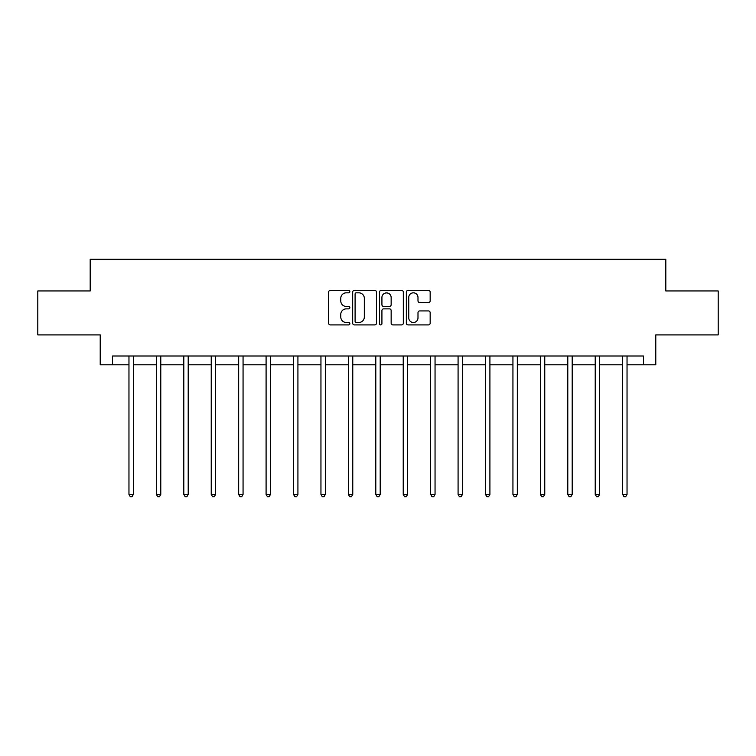 <?xml version="1.0" encoding="UTF-8"?>
<svg xmlns="http://www.w3.org/2000/svg" width="756" height="756" viewBox="0 0 756 756"><rect width="100%" height="100%" fill="white"/><g stroke="black" fill="none" stroke-linecap="round" stroke-linejoin="round"><path stroke-width="1.13" d="M349.867 291.608A1.21 1.21 0 0 0 348.667 290.399L330.325 290.399A1.729 1.729 0 0 0 328.605 292.128L328.605 323.19A1.729 1.729 0 0 0 330.325 324.91L348.667 324.91A1.21 1.21 0 0 0 349.867 323.71A1.21 1.21 0 0 0 348.667 322.5L346.286 322.5A5.519 5.519 0 0 1 340.767 316.972L340.767 314.383A5.519 5.519 0 0 1 346.286 308.864L348.667 308.864A1.21 1.21 0 0 0 349.867 307.654A1.21 1.21 0 0 0 348.667 306.445L346.286 306.445A5.519 5.519 0 0 1 340.767 300.926L340.767 298.337A5.519 5.519 0 0 1 346.286 292.818L348.667 292.818A1.21 1.21 0 0 0 349.867 291.608M428.435 302.57A1.729 1.729 0 0 0 430.164 300.841L430.164 292.128A1.729 1.729 0 0 0 428.435 290.399L408.07 290.399A1.729 1.729 0 0 0 406.341 292.128L406.341 323.19A1.729 1.729 0 0 0 408.07 324.91L428.435 324.91A1.729 1.729 0 0 0 430.164 323.19L430.164 312.663A1.729 1.729 0 0 0 428.435 310.933L419.722 310.933A1.729 1.729 0 0 0 417.992 312.663L417.992 317.879A4.621 4.621 0 0 1 413.381 322.5A4.621 4.621 0 0 1 408.76 317.879L408.76 297.429A4.621 4.621 0 0 1 413.381 292.818A4.621 4.621 0 0 1 417.992 297.429L417.992 300.841A1.729 1.729 0 0 0 419.722 302.57L428.435 302.57M112.521 364.798L112.521 356.01L643.479 356.01L643.479 364.798L655.783 364.798L655.783 334.908L718.2 334.908L718.2 290.956L665.809 290.956L665.809 259.308L90.191 259.308L90.191 290.956L37.8 290.956L37.8 334.908L100.217 334.908L100.217 364.798L128.964 364.798M376.488 292.128A1.729 1.729 0 0 0 374.768 290.399L354.403 290.399A1.729 1.729 0 0 0 352.674 292.128L352.674 323.19A1.729 1.729 0 0 0 354.403 324.91L374.768 324.91A1.729 1.729 0 0 0 376.488 323.19L376.488 292.128M381.232 290.399L401.597 290.399A1.729 1.729 0 0 1 403.326 292.128L403.326 323.19A1.729 1.729 0 0 1 401.597 324.91L392.884 324.91A1.729 1.729 0 0 1 391.154 323.19L391.154 310.593A1.729 1.729 0 0 0 389.435 308.864L383.651 308.864A1.729 1.729 0 0 0 381.922 310.593L381.922 323.71A1.21 1.21 0 0 1 380.722 324.91A1.21 1.21 0 0 1 379.512 323.71L379.512 292.128A1.729 1.729 0 0 1 381.232 290.399M133.358 364.798L156.388 364.798M160.782 364.798L183.812 364.798M188.206 364.798L211.236 364.798M215.64 364.798L238.669 364.798M243.063 364.798L266.093 364.798M270.487 364.798L293.517 364.798M297.921 364.798L320.95 364.798M325.345 364.798L348.374 364.798M352.769 364.798L375.798 364.798M380.202 364.798L403.231 364.798M407.626 364.798L430.655 364.798M435.05 364.798L458.079 364.798M462.483 364.798L485.513 364.798M489.907 364.798L512.937 364.798M517.331 364.798L540.36 364.798M544.764 364.798L567.794 364.798M572.188 364.798L595.218 364.798M599.612 364.798L622.642 364.798M627.036 364.798L643.479 364.798M356.303 292.818A1.21 1.21 0 0 0 355.093 294.027L355.093 321.291A1.21 1.21 0 0 0 356.303 322.5L358.798 322.5A5.519 5.519 0 0 0 364.326 316.972L364.326 298.337A5.519 5.519 0 0 0 358.798 292.818L356.303 292.818M391.154 297.514A4.621 4.621 0 0 0 386.543 292.903A4.621 4.621 0 0 0 381.922 297.514L381.922 304.725A1.729 1.729 0 0 0 383.651 306.445L389.435 306.445A1.729 1.729 0 0 0 391.154 304.725L391.154 297.514M133.585 356.01L133.481 356.265A1.758 1.758 0 0 0 133.358 356.917L133.358 494.405L128.964 494.405L128.964 356.917A1.758 1.758 0 0 0 128.832 356.265L128.728 356.01M133.358 494.405L132.035 496.692L130.278 496.692L128.964 494.405M161.009 356.01L160.905 356.265A1.758 1.758 0 0 0 160.782 356.917L160.782 494.405L156.388 494.405L156.388 356.917A1.758 1.758 0 0 0 156.256 356.265L156.152 356.01M160.782 494.405L159.459 496.692L157.702 496.692L156.388 494.405M188.442 356.01L188.339 356.265A1.758 1.758 0 0 0 188.206 356.917L188.206 494.405L183.812 494.405L183.812 356.917A1.758 1.758 0 0 0 183.689 356.265L183.585 356.01M188.206 494.405L186.893 496.692L185.135 496.692L183.812 494.405M215.866 356.01L215.762 356.265A1.758 1.758 0 0 0 215.64 356.917L215.64 494.405L211.236 494.405L211.236 356.917A1.758 1.758 0 0 0 211.113 356.265L211.009 356.01M215.64 494.405L214.317 496.692L212.559 496.692L211.236 494.405M243.29 356.01L243.186 356.265A1.758 1.758 0 0 0 243.063 356.917L243.063 494.405L238.669 494.405L238.669 356.917A1.758 1.758 0 0 0 238.537 356.265L238.433 356.01M243.063 494.405L241.74 496.692L239.983 496.692L238.669 494.405M270.724 356.01L270.62 356.265A1.758 1.758 0 0 0 270.487 356.917L270.487 494.405L266.093 494.405L266.093 356.917A1.758 1.758 0 0 0 265.97 356.265L265.866 356.01M270.487 494.405L269.174 496.692L267.416 496.692L266.093 494.405M298.147 356.01L298.044 356.265A1.758 1.758 0 0 0 297.921 356.917L297.921 494.405L293.517 494.405L293.517 356.917A1.758 1.758 0 0 0 293.394 356.265L293.29 356.01M297.921 494.405L296.598 496.692L294.84 496.692L293.517 494.405M325.571 356.01L325.467 356.265A1.758 1.758 0 0 0 325.345 356.917L325.345 494.405L320.95 494.405L320.95 356.917A1.758 1.758 0 0 0 320.818 356.265L320.714 356.01M325.345 494.405L324.022 496.692L322.264 496.692L320.95 494.405M353.005 356.01L352.901 356.265A1.758 1.758 0 0 0 352.769 356.917L352.769 494.405L348.374 494.405L348.374 356.917A1.758 1.758 0 0 0 348.251 356.265L348.147 356.01M352.769 494.405L351.455 496.692L349.697 496.692L348.374 494.405M380.429 356.01L380.325 356.265A1.758 1.758 0 0 0 380.202 356.917L380.202 494.405L375.798 494.405L375.798 356.917A1.758 1.758 0 0 0 375.675 356.265L375.571 356.01M380.202 494.405L378.879 496.692L377.121 496.692L375.798 494.405M407.853 356.01L407.749 356.265A1.758 1.758 0 0 0 407.626 356.917L407.626 494.405L403.231 494.405L403.231 356.917A1.758 1.758 0 0 0 403.099 356.265L402.995 356.01M407.626 494.405L406.303 496.692L404.545 496.692L403.231 494.405M435.286 356.01L435.182 356.265A1.758 1.758 0 0 0 435.05 356.917L435.05 494.405L430.655 494.405L430.655 356.917A1.758 1.758 0 0 0 430.533 356.265L430.429 356.01M435.05 494.405L433.736 496.692L431.978 496.692L430.655 494.405M462.71 356.01L462.606 356.265A1.758 1.758 0 0 0 462.483 356.917L462.483 494.405L458.079 494.405L458.079 356.917A1.758 1.758 0 0 0 457.956 356.265L457.852 356.01M462.483 494.405L461.16 496.692L459.402 496.692L458.079 494.405M490.134 356.01L490.03 356.265A1.758 1.758 0 0 0 489.907 356.917L489.907 494.405L485.513 494.405L485.513 356.917A1.758 1.758 0 0 0 485.38 356.265L485.276 356.01M489.907 494.405L488.584 496.692L486.826 496.692L485.513 494.405M517.567 356.01L517.463 356.265A1.758 1.758 0 0 0 517.331 356.917L517.331 494.405L512.937 494.405L512.937 356.917A1.758 1.758 0 0 0 512.814 356.265L512.71 356.01M517.331 494.405L516.017 496.692L514.26 496.692L512.937 494.405M544.991 356.01L544.887 356.265A1.758 1.758 0 0 0 544.764 356.917L544.764 494.405L540.36 494.405L540.36 356.917A1.758 1.758 0 0 0 540.238 356.265L540.134 356.01M544.764 494.405L543.441 496.692L541.683 496.692L540.36 494.405M572.415 356.01L572.311 356.265A1.758 1.758 0 0 0 572.188 356.917L572.188 494.405L567.794 494.405L567.794 356.917A1.758 1.758 0 0 0 567.662 356.265L567.558 356.01M572.188 494.405L570.865 496.692L569.107 496.692L567.794 494.405M599.848 356.01L599.744 356.265A1.758 1.758 0 0 0 599.612 356.917L599.612 494.405L595.218 494.405L595.218 356.917A1.758 1.758 0 0 0 595.095 356.265L594.991 356.01M599.612 494.405L598.298 496.692L596.541 496.692L595.218 494.405M627.272 356.01L627.168 356.265A1.758 1.758 0 0 0 627.036 356.917L627.036 494.405L622.642 494.405L622.642 356.917A1.758 1.758 0 0 0 622.519 356.265L622.415 356.01M627.036 494.405L625.722 496.692L623.965 496.692L622.642 494.405"/></g></svg>
